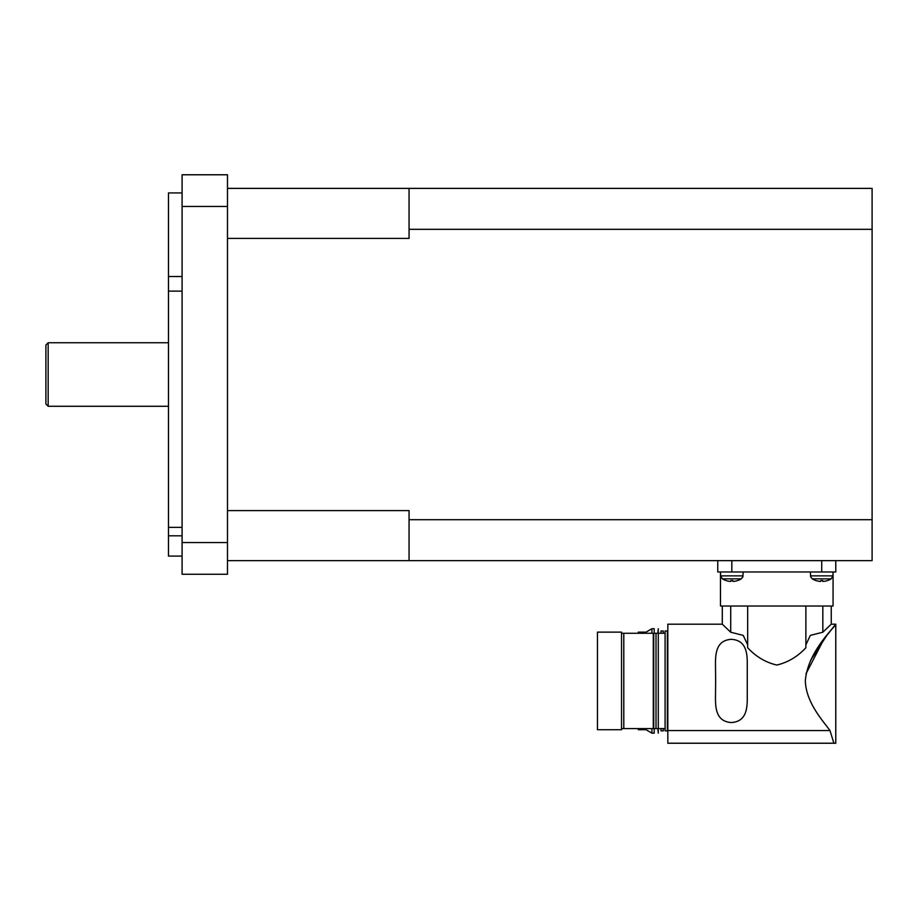 <?xml version="1.0" encoding="UTF-8"?>
<svg xmlns="http://www.w3.org/2000/svg" width="918" height="918" viewBox="0 0 918 918"><rect width="100%" height="100%" fill="white"/><g stroke="black" fill="none" stroke-linecap="round" stroke-linejoin="round"><path stroke-width="1.38" d="M227.48 510.603L409.061 510.603L409.061 560.634L227.48 560.634M409.061 519.703L872.1 519.703L872.1 229.316L409.061 229.316L409.061 238.416L227.48 238.416M48.172 374.51L48.172 342.735L45.9 345.007L45.9 404.023L48.172 406.284L48.172 374.51M182.085 291.121L168.464 291.121L168.464 527.38L182.085 527.38M168.464 291.121L168.464 276.525L182.085 276.525M182.085 535.814L168.464 535.814L168.464 527.38M822.826 606.029L822.826 632.215L810.33 635.394L805.866 644.895L810.33 635.394L822.826 632.215L831.249 624.183L831.249 606.029M730.717 606.029L730.717 632.215L743.213 635.394L747.677 644.895L743.213 635.394L730.717 632.215L730.717 606.029L730.717 632.215L722.294 624.183L722.294 606.029M810.594 660.34L827.164 634.889L835.782 624.183C837.308 624.917 807.725 650.173 805.327 680.926C806.05 702.58 822.723 720.515 829.975 730.556C822.723 720.515 806.05 702.58 805.327 680.926C806.05 702.58 822.723 720.515 829.975 730.556C822.723 720.515 806.05 702.58 805.327 680.926C807.725 650.173 837.308 624.917 835.782 624.183L823.928 639.146L806.004 673.778M663.278 633.271L663.278 630.999L661.006 630.999L661.006 633.271M654.201 633.271L654.201 628.727L651.929 628.727L651.929 633.271M645.125 633.271L645.125 632.135L638.308 632.135L638.308 633.271M831.249 624.183L835.782 624.183L835.782 743.224L833.9 743.224L829.975 730.556L833.9 743.224L829.975 730.556L833.9 743.224L667.822 743.224L667.822 624.183L722.294 624.183M715.65 680.926L715.489 665.045C715.34 653.295 716.384 640.236 731.371 639.33C746.357 640.236 747.401 653.295 747.263 665.045L747.263 696.819C747.401 708.57 746.357 721.617 731.371 722.535C716.384 721.617 715.34 708.57 715.489 696.819L715.65 680.926M747.677 606.029L747.677 647.787C756.007 656.703 765.704 662.463 776.766 665.045C787.839 662.463 797.535 656.703 805.866 647.787L805.866 606.029M667.363 680.926L667.363 630.999L665.091 630.999L665.091 730.866L667.363 730.866L667.363 680.926M621.52 728.594L621.52 729.73L597.457 729.73L597.457 632.135L621.52 632.135L621.52 728.594L623.781 728.594L623.781 633.271L621.52 633.271M656.014 680.926L656.014 633.271L653.742 633.271L653.742 728.594L656.014 728.594L656.014 680.926M665.091 728.594L656.014 728.594L657.827 728.594L658.286 733.138L658.286 628.727L657.827 633.271L656.014 633.271L665.091 633.271M653.742 633.271L623.781 633.271M623.781 728.594L653.295 728.594L653.295 633.271M822.689 581.369L822.689 580.509L822.689 581.369L823.836 581.369A18.131 18.131 0 0 0 827.588 580.509L827.611 580.532A18.153 18.153 0 0 0 831.192 578.845L832.924 575.873L833.062 571.983L833.062 606.029L720.481 606.029L720.481 571.983L720.619 575.873L722.351 578.845A18.153 18.153 0 0 0 725.931 580.532L725.943 580.509A18.131 18.131 0 0 0 729.695 581.369L730.854 581.369L730.854 580.509A16.937 12.955 0 0 0 731.83 580.532A16.937 12.955 0 0 0 732.805 580.509L732.805 581.369L732.805 580.509M810.674 576.883L810.365 571.983M732.805 581.369L733.952 581.369A18.131 18.131 0 0 0 741.308 578.845L742.869 576.837L743.178 571.983M831.192 578.845L812.235 578.845A18.153 18.153 0 0 0 815.815 580.532L815.827 580.509A18.131 18.131 0 0 0 819.579 581.369L820.738 581.369L820.738 580.509A16.937 12.955 0 0 0 821.713 580.532A16.937 12.955 0 0 0 822.689 580.509M741.308 578.845L722.351 578.845M717.75 560.634L717.75 571.983L835.782 571.983L835.782 560.634M409.061 560.634L872.1 560.634L872.1 519.703M638.308 728.594L638.308 729.73L645.125 729.73L645.125 728.594M645.125 729.202L651.929 733.138L651.929 728.594M651.929 733.138L654.201 733.138L654.201 728.594M661.006 728.594L661.006 730.866L663.278 730.866L663.278 728.594M182.085 192.929L168.464 192.929L168.464 276.525M168.464 535.814L168.464 556.09L182.085 556.09M227.48 542.549L182.085 542.549L182.085 574.255L227.48 574.255L227.48 174.776L182.085 174.776L182.085 206.47L227.48 206.47M182.085 542.549L182.085 206.47M227.48 188.385L872.1 188.385L872.1 229.316M409.061 188.385L409.061 229.316M832.924 575.873L810.502 575.873M743.041 575.873L720.619 575.873M829.975 730.556L667.822 730.556M821.713 560.634L821.713 571.983M731.83 560.634L731.83 571.983M168.464 342.735L48.172 342.735M645.125 632.663L651.929 628.727M810.663 576.837L812.235 578.845M168.464 406.284L48.172 406.284"/></g></svg>
